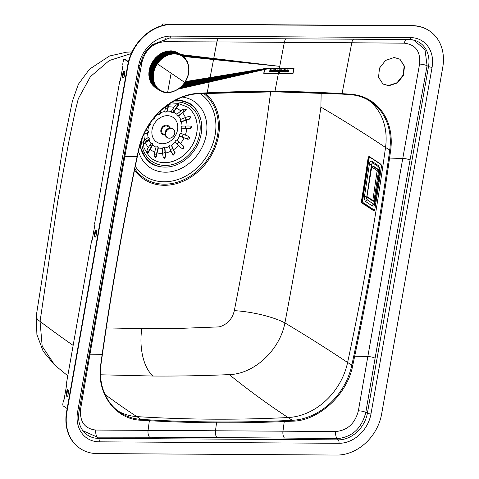 <?xml version="1.0" encoding="UTF-8"?>
<svg xmlns="http://www.w3.org/2000/svg" width="479" height="479" viewBox="0 0 479 479"><rect width="100%" height="100%" fill="white"/><g stroke="black" fill="none" stroke-linecap="round" stroke-linejoin="round"><path stroke-width="0.72" d="M67.784 375.799L54.81 365.166L42.188 346.257L40.062 321.421L57.845 200.737L69.036 140.706L75.287 110.847L78.305 98.716L90.423 76.628L109.29 60.522L131.276 53.558M132.066 51.864L126.312 52.217L109.511 56.007L89.507 69.162L78.37 84.238L72.383 101.207L62.731 147.849L36.242 316.002A39.895 10.67 7.1 0 0 36.242 316.008A39.895 10.67 7.1 0 0 40.062 321.421A1742.853 510.171 7.9 0 0 73.143 345.401M374.608 210.155A1.838 0.928 89.4 0 1 374.135 210.491A1.838 0.928 89.4 0 1 374.129 210.491A1.838 0.928 89.4 0 1 373.776 210.401A1734.046 569.118 4.2 0 0 362.519 203.012A1.85 0.958 89.1 0 1 361.885 200.665A2773.895 2376.63 128.3 0 0 368.435 158.082A1.844 0.946 87.9 0 1 369.333 156.825A1.844 0.946 87.9 0 1 369.339 156.825A1.844 0.946 87.9 0 1 369.477 156.861M380.685 164.093A2.096 1.048 88.3 0 1 381.398 166.746A2776.128 2135.43 -60.3 0 1 374.859 209.329A2.102 1.06 89.3 0 1 373.53 210.646A1733.782 569.076 4.2 0 0 362.274 203.258A2.114 1.084 89 0 1 361.555 200.581A2773.644 2376.421 128.3 0 0 368.106 158.004A2.108 1.072 88 0 1 369.435 156.681A1734.142 417.305 -166.9 0 1 380.685 164.093L380.853 164.333A1.838 0.916 88.3 0 1 381.074 164.542M369.435 156.681L369.596 156.92A1734.369 417.496 -166.9 0 1 380.488 164.087M198.138 93.686L198.563 93.273L197.809 93.704A60.977 49.69 123.9 0 0 191.869 94.429A60.917 49.732 123.5 0 0 182.667 96.944L182.265 97.093M100.985 363.92A60.971 49.762 123.5 0 0 141.012 419.382A1729.621 1381.933 129 0 0 149.131 419.867L149.382 420.712A1747.111 1426.827 123.4 0 0 216.532 422.801L215.484 430.777A6.095 3.108 -89.6 0 0 216.975 437.602A40711.402 16682.061 15.8 0 0 149.58 437.225A6.095 3.114 -89.7 0 1 148.083 430.364L95.842 430.058C84.669 428.759 79.586 421.771 80.604 409.096L89.866 354.837A90839.177 66104.179 82.5 0 1 124.797 156.747L137.108 156.531A2792.887 2277.094 123.5 0 0 102.123 354.622L102.117 354.646A2804.473 2346.088 125.8 0 0 100.806 363.962C95.77 392.618 115.265 419.754 141.239 420.233A1756.158 1401.889 129.2 0 0 149.358 420.712L148.083 430.364A41157.536 700.609 0.9 0 1 215.484 430.777A41058.287 721.763 -179.1 0 1 282.963 431.196L335.773 431.531C347.52 430.405 355.053 423.496 358.376 410.802L367.83 356.544A90922.361 22309.233 95.9 0 1 402.761 158.453L419.568 64.102C420.706 51.51 415.634 44.541 404.348 43.182L351.784 42.757L342.06 93.65A1568.947 1280.415 123.6 0 0 274.946 91.381L274.491 91.794A1567.887 1279.613 123.5 0 0 207.269 93.213M274.491 91.794L274.946 91.381A1568.959 1280.379 123.6 0 0 207.179 92.824L206.724 93.237A1567.144 1284.337 122.6 0 0 198.54 93.662M149.155 419.867A1742.273 1421.935 123.5 0 0 216.274 421.957A1742.267 1421.929 123.5 0 0 283.981 420.694L284.011 420.694A1731.848 1390.07 127.1 0 0 292.28 420.311A60.971 49.762 123.5 0 0 351.802 365.267A2744.46 2121.677 120.5 0 0 353.777 355.939A2787.187 2274.687 123.5 0 0 388.643 157.866L388.649 157.842A2686.406 1856.778 115 0 0 389.714 150.256A60.971 49.762 123.5 0 0 372.452 102.787A60.971 49.762 123.5 0 0 367.483 99.608A60.635 49.487 123.5 0 0 364.651 98.213L364.297 98.057A60.977 49.768 123.5 0 0 356.005 95.435A60.977 49.72 123.9 0 0 350.335 94.638L350.143 94.626M372.452 102.787C365.83 97.926 358.37 95.213 350.071 94.638L350.011 94.614A1566.833 1284.57 122.1 0 0 341.97 94.088M123.887 414.718C118.373 411.844 113.709 407.863 109.883 402.767C102.033 391.75 99.099 378.769 101.075 363.824L102.392 354.472C111.811 288.43 123.468 222.412 137.371 156.423L138.982 148.813C142.071 134.707 149.011 122.295 159.8 111.577C171.62 100.536 184.427 94.579 198.21 93.704L274.557 91.818L341.575 94.064A1567.887 1279.613 123.5 0 0 274.641 91.794M399.797 59.127L404.174 66L403.12 75.125L397.001 82.741L388.499 85.561L382.847 83.939M270.695 91.8L264.677 136.365C255.792 194.612 245.673 252.708 234.327 310.649A39.194 8.933 -169 0 1 284.909 322.918C298.674 250.511 310.673 178.565 320.894 107.092L321.152 92.998M234.327 310.649C233.447 314.212 232.213 317.014 230.627 319.05C230.399 319.709 228.77 321.325 225.729 323.882C222.909 325.72 220.508 326.732 218.526 326.912L184.056 328.235L141.85 328.6A39.194 19.98 -89.6 0 0 153.154 376.039A1715.179 1246.915 141.5 0 0 229.249 374.614L229.249 374.614C254.133 374.033 279.802 350.155 284.909 322.918A1742.027 437.561 -168 0 1 347.604 362.495A2787.241 2274.771 123.5 0 0 385.529 147.484A60.971 49.762 123.5 0 0 368.459 100.153M335.773 431.531A6.095 3.042 -89.2 0 0 337.156 438.644C352.077 437.225 361.633 428.471 365.812 412.371L375.093 358.172A6.095 1.653 -170 0 0 367.83 356.544L354.694 356.172A2792.684 2281.393 123.6 0 0 389.565 158.082A2795.6 1966.774 115.6 0 0 390.636 150.472A61.623 50.301 123.5 0 0 350.502 94.207A1564.348 1290.121 120.1 0 0 342.09 93.656L341.575 94.064M389.565 158.082L402.761 158.453A6.095 1.653 -170.5 0 1 410.036 160.028L427.082 65.779L425.011 49.696L413.904 40.146M388.834 85.783L383.002 84.041L378.524 77.305L379.518 68.09L385.547 60.444L394.139 57.498L399.953 59.222L404.527 66.33L403.348 75.586L397.354 82.957L388.834 85.783M106.302 327.929L141.85 328.6M123.971 156.783A6.095 1.611 10.2 0 1 124.797 156.747L141.922 62.396C145.317 49.792 152.843 42.9 164.507 41.709L216.903 41.924L207.179 92.824L206.754 93.237L207.179 92.824M263.755 73.299L293.034 73.485L294.028 68.323L264.743 68.144L263.749 73.305L278.395 73.395L274.946 91.381M293.034 73.485L278.395 73.395M216.274 421.957L216.532 422.801A1747.152 1426.905 123.4 0 0 284.263 421.544L284.286 421.544A1755.948 1404.931 127.7 0 0 292.555 421.161C318.625 420.999 347.616 394.181 352.712 365.531A2793.588 2192.329 121.2 0 0 354.688 356.202M216.975 437.602A40710.827 16681.816 -164.2 0 1 284.442 438.051A6.095 3.102 -89.6 0 1 282.963 431.196L284.263 421.544L283.981 420.694M89.046 354.879A6.095 1.653 10 0 1 89.866 354.837L102.123 354.622M353.544 39.206A6.095 3.102 90.4 0 0 351.784 42.757A294570.923 141798.849 19.3 0 0 284.34 42.338A295701.142 142544.891 -160.6 0 0 216.903 41.924A6.095 3.125 90.4 0 1 218.681 38.374M293.028 73.479L294.016 68.323M95.842 430.058A6.095 3.173 -90.1 0 0 97.369 437.171L82.861 430.699M412.233 25.621L412.569 25.842A43.547 35.542 -56.5 0 1 429.358 30.818L429.022 30.596A43.547 35.542 -56.5 0 0 412.233 25.621L172.446 24.148A43.547 35.542 123.5 0 0 127.701 65.186L66.575 411.856A43.547 35.542 123.5 0 0 79.975 448.38A43.547 35.542 123.5 0 0 80.143 448.494M263.989 73.095L264.893 68.359L270.246 68.389L264.887 68.353L263.989 73.095L292.891 73.275L293.801 68.539L285.34 68.479L285.059 69.994L285.346 68.485M270.527 70.251L270.928 70.257L270.36 70.401L270.018 71.886L269.575 71.88L270.246 68.389M286.179 70.287L285.945 69.868L285.891 71.97L285.46 71.97L285.706 70.694L285.382 70.275L284.67 71.964L284.227 71.958L284.885 68.479L270.683 68.389L270.396 69.898L271.144 69.718L271.521 70.203L271.24 71.892L270.809 71.886L270.928 70.257M293.801 68.539L285.34 68.479M429.358 30.818A43.547 35.542 -56.5 0 1 442.758 67.341L381.631 414.012A43.547 35.542 -56.5 0 1 336.893 455.05L97.099 453.577A43.547 35.542 123.5 0 1 80.31 448.601A43.547 35.542 123.5 0 1 66.91 412.078L128.037 65.407A43.547 35.542 123.5 0 1 172.781 24.369L412.569 25.842M270.018 71.886L270.533 70.263M269.575 71.886L270.024 71.892M271.24 71.892L271.527 70.395M270.809 71.892L271.246 71.898M271.401 69.886L271.533 70.401M270.396 69.898L270.695 68.395L279.341 68.449L279.047 69.964L280.652 69.796L280.269 71.79L280.64 69.796M284.891 68.485L279.341 68.449M285.017 70.479L284.676 71.97L284.227 71.964M286.191 70.485L285.903 71.976L285.46 71.976M285.945 69.868L285.059 69.994M280.263 71.814L279.257 72.754L280.257 71.808M278.736 72.7L278.431 73.185M283.688 69.916L284.053 70.563L283.825 71.431L283.975 70.251L282.939 69.844L282.035 71.084L282.293 71.808L282.987 72.006L282.394 71.892M283.718 71.575L282.999 72.012L283.718 71.575M288.37 71.365L287.675 71.982L288.358 71.365L287.011 71.281L288.496 71.054L288.292 70.018L287.43 69.85L286.556 70.91L286.897 71.91M288.178 69.922L288.472 71.108L286.969 71.108L287.101 71.425M287.675 71.982L287.023 71.982L287.675 71.982M282.071 69.76L281.754 70.287L282.083 69.76L281.143 69.796L280.73 71.958L281.197 71.958L281.454 70.611M279.904 71.611L279.317 72.287L278.275 72.078L278.55 72.58M279.047 69.964L278.491 70.838L278.646 72.084M273.515 69.832L272.144 70.311L272.174 71.73L273.725 71.91L274.138 69.754L273.659 69.976M274.21 71.91L274.659 71.916L274.204 71.916L274.617 69.754L275.587 69.718L276.197 70.317L275.922 71.928L275.467 71.922L275.569 70.293M275.168 70.299L274.898 70.647L275.156 70.293M274.659 71.916L274.898 70.647L274.647 71.91M277.922 70.778L278.054 71.233L277.066 70.353L278.173 70.407L277.856 69.832L278.173 70.407M278 71.407L277.796 71.712L277.994 71.401M276.694 71.85L277.497 71.916L276.7 71.856L276.437 71.215L277.221 71.539L277.557 71.179M277.856 69.832L276.85 70L276.814 70.898M277.539 70.203L277.101 70.473M280.73 71.952L281.191 71.952L281.448 70.605M279.467 71.892L279.089 71.922L279.467 71.892M273.275 71.904L273.725 71.91L274.132 69.754M272.282 71.814L273.317 71.694M275.473 71.916L275.91 71.922L275.898 69.796M277.67 70.401L278.161 70.401M278.958 71.209L278.928 70.856L278.958 71.209M279.059 71.347L279.7 71.353L280.029 70.664L279.586 70.239L279.095 70.485M282.628 71.407L283.269 71.413L283.598 70.718L283.155 70.287L282.562 70.706M272.443 70.82L273.054 71.419L273.551 70.635L272.761 70.317L272.581 71.323M279.748 70.275L279.251 70.359M282.981 70.317L282.574 70.712M287.879 70.323L288.107 70.664L287.095 70.658M272.455 70.826L272.773 70.323L273.413 70.329M163.614 25.207L162.543 24.495A1.742 0.473 -170 0 1 162.327 24.201A1.742 0.473 -170 0 1 163.207 23.95L169.398 24.261M162.812 25.411L162.429 25.159A1.742 0.473 10 0 1 162.213 24.866L162.327 24.201M396.456 25.525L399.995 25.405A1.742 0.473 -170 0 1 401.21 25.555M289.298 24.866L381.488 25.435M182.146 24.207L274.329 24.776M128.474 61.611L125.115 59.384A1.742 0.886 -89.6 0 0 124.833 59.294L124.235 59.288A1.742 0.886 90.4 0 1 124.51 59.378L125.115 59.384M128.39 61.953L124.51 59.378M67.156 408.551L63.384 406.048A1.742 0.886 90.4 0 1 62.839 403.839L63.491 400.127L64.06 399.576L66.82 383.895L66.551 382.793L91.585 240.823L92.148 240.278L94.914 224.597L94.638 223.489L119.672 81.526L120.235 80.975L123.001 65.294L122.726 64.192L123.384 60.474A1.742 0.886 90.4 0 1 124.235 59.288M67.413 396.337A1.742 0.886 90.4 0 1 66.88 394.145L67.461 390.84A1.742 0.886 90.4 0 1 68.012 389.756M95.501 237.033A1.742 0.886 90.4 0 1 94.968 234.842L95.555 231.543A1.742 0.886 90.4 0 1 96.099 230.453M123.588 77.736A1.742 0.886 90.4 0 1 123.061 75.538L123.642 72.239A1.742 0.886 90.4 0 1 124.193 71.155M66.282 394.139A1.742 0.886 -89.6 0 0 67.108 396.438A1.742 0.886 -89.6 0 0 67.958 395.253L68.545 391.948A1.742 0.886 -89.6 0 0 67.713 389.655A1.742 0.886 -89.6 0 0 66.862 390.84L66.282 394.139L66.88 394.145M94.369 234.836A1.742 0.886 -89.6 0 0 95.201 237.135A1.742 0.886 -89.6 0 0 96.051 235.949L96.632 232.65A1.742 0.886 -89.6 0 0 95.806 230.351A1.742 0.886 -89.6 0 0 94.956 231.537L94.369 234.836L94.968 234.842M122.462 75.538A1.742 0.886 -89.6 0 0 123.289 77.832A1.742 0.886 -89.6 0 0 124.139 76.646L124.72 73.347A1.742 0.886 -89.6 0 0 123.893 71.048A1.742 0.886 -89.6 0 0 123.043 72.233L122.462 75.538L123.061 75.538M374.596 210.036A1.742 0.874 88.7 0 1 374.446 210.065A1.742 0.874 88.7 0 1 374.153 209.976L363.25 202.743A1.742 0.874 88.7 0 1 362.729 201.863A1.742 0.874 88.7 0 1 362.657 200.533L369.081 158.447A1.742 0.874 88.7 0 1 369.507 157.447A1.742 0.874 88.7 0 1 369.884 157.262A1.742 0.874 88.7 0 1 370.171 157.357L380.985 164.531M364.495 196.3C364.238 197.192 364.297 200.36 365.938 201.737A1.754 1.431 -56.4 0 1 366.453 200.665A1.742 1.419 -56.4 0 1 367.429 200.084L366.543 198.803L366.567 196.821A1.742 0.497 -171.3 0 1 365.387 196.653A1.754 0.503 -171.3 0 1 364.495 196.3L369.405 164.111C369.74 161.716 370.638 160.818 372.093 161.417A1.754 1.431 -56.4 0 0 372.285 162.471A1.742 1.425 -56.4 0 0 372.62 162.83A1.742 1.425 -56.4 0 1 372.62 162.83L378.931 167.015A1.742 1.425 -56.4 0 1 378.578 166.65A1.76 1.437 -56.4 0 1 378.386 165.596L372.093 161.417M365.938 201.737L372.237 205.91C373.674 206.533 374.566 205.635 374.919 203.216A1.76 0.503 -171.3 0 1 374.704 202.922A1.76 0.503 -171.3 0 1 374.704 202.916A1.76 0.503 -171.3 0 1 374.734 202.851M372.237 205.91A1.754 1.431 -56.4 0 1 372.746 204.844A1.742 1.425 -56.4 0 1 373.728 204.258L374.62 204.156L373.728 204.258L367.609 200.06A2.539 1.305 -88.5 0 1 366.872 198.761A2.593 1.323 91.4 0 1 366.848 196.785L371.476 164.632A1.742 0.497 -171.3 0 1 370.297 164.465A1.76 0.503 -171.3 0 1 369.405 164.111M372.764 162.926A2.545 1.245 85.9 0 0 372.297 163.189A2.587 1.257 -93.7 0 0 371.746 164.692L371.991 163.117L373.087 163.016M374.919 203.216L379.829 171.027A1.754 0.503 -171.3 0 1 379.613 170.734A1.754 0.503 -171.3 0 1 379.613 170.728A1.754 0.503 -171.3 0 1 379.643 170.662M374.225 204.347A2.551 1.311 91.6 0 1 373.871 204.21L373.728 204.258M367.609 200.06L373.871 204.21M377.003 187.858A420.4 343.144 -56.4 0 1 374.871 200.294L374.069 200.318L378.476 171.434L379.278 171.416A1.305 0.647 86.4 0 0 379.194 170.416A1.305 0.641 86.3 0 0 378.793 169.758L373.339 166.141A1.305 0.641 -93.7 0 0 373.123 166.075A1.305 0.641 -93.7 0 0 372.913 166.153M374.009 201.12A1.305 0.671 -88.9 0 0 374.231 201.186A1.305 0.671 -88.9 0 0 374.524 201.048A1.305 0.671 -89.1 0 0 374.871 200.294M366.908 196.48A414.006 368.878 -45.5 0 1 366.848 196.785M371.53 166.566A413.988 368.86 134.5 0 0 371.746 164.692M377.614 183.846A420.394 343.126 123.6 0 0 379.278 171.416M200.198 93.597A49.648 40.517 -56.5 0 1 200.964 163.908A49.648 40.517 -56.5 0 1 144.975 176.116A49.648 40.517 -56.5 0 1 135.306 166.309M171.488 111.212A19.376 15.813 -56.5 0 1 171.512 111.236A19.376 15.813 -56.5 0 1 172.56 112.445M152.304 143.64A19.376 15.813 -56.5 0 1 151.316 143.371M145.472 139.569L147.047 141.101A19.376 15.813 -56.5 0 1 146.736 140.85A19.376 15.813 -56.5 0 1 146.119 140.287M147.083 141.077A19.286 15.741 -56.5 0 1 146.568 140.694M171.41 111.529A19.286 15.741 -56.5 0 1 172.165 112.493M147.46 140.784A18.903 15.424 -56.5 0 1 145.52 139.539M166.129 107.967A18.903 15.424 -56.5 0 1 167.53 108.829M173.2 136.341A5.227 4.263 -56.4 0 1 167.309 137.623A5.227 4.263 -56.4 0 1 166.74 137.156A5.227 4.263 -56.4 0 1 167.195 130.198A5.227 4.263 -56.5 0 1 173.087 128.911A5.227 4.263 -56.5 0 1 173.655 129.384A5.227 4.263 -56.5 0 1 173.2 136.341M167.309 137.623L166.722 137.233A5.227 4.263 -56.5 0 1 166.153 136.766A5.227 4.263 -56.5 0 1 166.602 129.809A5.227 4.263 -56.5 0 1 172.5 128.522L173.087 128.911M165.237 135.204L162.968 133.701A4.353 3.557 -56.5 0 1 162.866 127.51A4.353 3.557 -56.5 0 1 167.782 126.438L170.051 127.947M164.932 135A5.227 4.263 -56.5 0 1 161.01 132.426A5.227 4.263 -56.5 0 1 162.369 127.001A5.227 4.263 -56.5 0 1 169.746 127.743M173.344 138.407A14.807 12.083 -56.5 0 1 155.034 140.718A14.807 12.083 -56.5 0 1 156.316 121.007A14.807 12.083 -56.5 0 1 174.619 118.696A14.807 12.083 -56.5 0 1 173.344 138.407M142.748 142.203L142.754 142.197A9.173 4.473 161.4 0 1 144.658 140.209L147.664 137.862A1.635 1.144 -73.4 0 1 148.203 137.623A1.527 1.245 -56.5 0 1 148.957 139.862A1.635 1.174 -75.5 0 1 148.514 140.389L145.508 142.73A9.167 4.473 -18.6 0 0 143.604 144.718L143.227 145.101M151.119 143.449A1.527 1.245 -56.5 0 1 152.675 145.041A1.635 1.263 -80.4 0 1 152.406 145.718L150.125 149.268A9.167 5.215 -44.4 0 0 148.765 152.16L147.568 152.855L147.011 150.37A9.167 5.221 135.6 0 1 148.37 147.478L150.651 143.928A1.635 1.227 -78.9 0 1 151.119 143.449A19.609 16.005 -56.5 0 1 148.957 139.862M156.124 147.185A1.527 1.245 -56.5 0 1 158.25 147.885A1.635 1.359 -82.9 0 1 158.196 148.628L157.076 152.891A9.167 5.173 -71.8 0 0 156.585 156.328L155.214 157.645L154.19 155.537A9.173 5.173 108.2 0 1 154.687 152.106L155.807 147.837A1.635 1.323 -82.4 0 1 156.124 147.185A19.609 16.005 -56.5 0 1 152.675 145.041M162.453 148.256A1.527 1.245 -56.5 0 1 164.818 147.957A1.635 1.443 -81.7 0 1 165.016 148.664L165.309 153.052A9.167 4.335 -97.2 0 0 165.872 156.579L164.243 158.381L163.207 156.92A9.167 4.335 82.8 0 1 162.644 153.388L162.351 148.999A1.635 1.413 -82.7 0 1 162.453 148.256A19.609 16.005 -56.5 0 1 158.25 147.885M169.141 146.508A1.527 1.245 -56.5 0 1 171.392 145.257A1.635 1.503 -74.7 0 1 171.823 145.82L173.56 149.723A9.167 2.838 -119.1 0 0 175.218 152.885L173.446 155.082L172.685 154.298A9.167 2.838 60.9 0 1 171.027 151.136L169.285 147.227A1.635 1.485 -78.1 0 1 169.141 146.508A19.609 16.005 -56.5 0 1 164.818 147.957M175.176 142.203A1.527 1.245 -56.5 0 1 176.967 140.191A1.635 1.533 -60.8 0 1 177.571 140.533L180.583 143.413A9.167 0.91 -138.3 0 0 183.194 145.808C184.433 148.185 183.762 148.939 181.176 148.071A9.173 0.91 41.7 0 1 178.571 145.682L175.559 142.802A1.635 1.527 -66.5 0 1 175.176 142.203A19.609 16.005 -56.5 0 1 171.392 145.257M179.631 135.994A1.527 1.245 -56.5 0 1 180.691 133.521A1.635 1.521 -44.6 0 1 181.397 133.611L185.307 135.084A9.167 1.156 -156.8 0 1 188.588 136.413C190.504 138.353 190.103 139.275 187.397 139.197A9.167 1.156 23.2 0 0 184.116 137.862L180.206 136.389A1.635 1.533 -50.2 0 1 179.631 135.994A19.609 16.005 -56.5 0 1 176.967 140.191M181.84 128.827A1.527 1.245 -56.5 0 1 182.002 126.276A1.635 1.479 -33.9 0 1 182.715 126.103L187.008 125.995A9.167 3.048 -176.3 0 1 190.582 126.145L191.69 126.552L190.391 129.013A9.167 3.048 3.7 0 0 186.822 128.863L182.529 128.971A1.635 1.497 -37 0 1 181.84 128.827A19.609 16.005 -56.5 0 1 180.691 133.521M181.451 121.798A1.527 1.245 -56.5 0 1 180.697 119.552A1.635 1.407 -30 0 1 181.325 119.151L185.433 117.541A9.167 4.473 161.4 0 1 188.864 116.559L190.696 116.924L189.714 119.085A9.173 4.473 -18.6 0 0 186.283 120.061L182.176 121.672A1.635 1.437 -30.8 0 1 181.451 121.798A19.609 16.005 -56.5 0 1 182.002 126.276M178.535 115.966A1.527 1.245 -56.5 0 1 176.979 114.379A1.635 1.311 -30.8 0 1 177.434 113.816L180.817 111.002A9.167 5.221 135.6 0 1 183.702 109.116L186.277 109.338L185.457 110.906A9.167 5.221 -44.4 0 0 182.571 112.793L179.188 115.607A1.635 1.347 -30.1 0 1 178.535 115.966A19.609 16.005 -56.4 0 1 180.697 119.552M173.536 112.23A1.527 1.245 -56.5 0 1 171.41 111.535A1.635 1.221 -34.6 0 1 171.638 110.912L173.865 107.374A9.167 5.173 108.2 0 1 175.883 104.949L178.589 104.518L178.272 105.739A9.173 5.173 -71.8 0 0 176.254 108.164L174.033 111.697A1.635 1.251 -33 0 1 173.536 112.23A19.609 16.005 -56.4 0 1 176.979 114.379M169.398 104.069L169.255 104.362A9.167 4.335 -97.2 0 0 168.297 106.877L167.488 110.541A1.635 1.162 -38.1 0 1 167.207 111.158A19.609 16.005 -56.4 0 1 171.41 111.535M167.207 111.158A1.527 1.245 -56.5 0 1 164.836 111.457A1.635 1.132 -40.3 0 1 164.824 110.877L165.632 107.212A9.167 4.335 82.8 0 1 165.86 106.356M160.309 111.092L160.555 112.308A1.635 1.096 -44.5 0 1 160.513 112.906A19.609 16.005 -56.5 0 1 164.836 111.457M160.513 112.906A1.527 1.245 -56.5 0 1 158.262 114.158A1.635 1.072 -47.1 0 1 158.016 113.715L157.962 113.421M154.879 116.822A19.609 16.005 -56.5 0 1 158.262 114.158M154.495 117.277A1.527 1.245 -56.5 0 1 152.903 119.253M149.939 123.325A1.635 1.048 -59.3 0 1 150.023 123.42A19.609 16.005 -56.5 0 1 150.52 122.48M150.023 123.42A1.527 1.245 -56.5 0 1 148.963 125.893A1.635 1.054 -62 0 1 148.442 125.929L148.28 125.887M145.341 131.084L147.31 130.563A1.635 1.078 -66.7 0 1 147.819 130.587A19.609 16.005 -56.5 0 1 148.963 125.893M147.819 130.587A1.527 1.245 -56.5 0 1 147.652 133.138A1.635 1.102 -69.2 0 1 147.125 133.437L143.934 134.276A9.167 3.048 3.7 0 0 143.778 134.312M148.203 137.623A19.609 16.005 -56.5 0 1 147.652 133.138M143.131 144.628L143.251 144.484A9.784 4.772 161.4 0 1 145.101 142.622L148.221 140.191A1.635 1.174 104.4 0 0 148.664 139.664A1.527 1.245 123.5 0 0 148.688 137.707M147.137 152.567L148.412 151.927A9.784 5.568 135.6 0 1 149.747 149.203L152.112 145.526A1.635 1.263 99.6 0 0 152.382 144.844A1.527 1.245 123.5 0 0 152.124 143.407M154.998 157.477L156.232 156.094A9.784 5.52 108.2 0 1 156.741 152.855L157.902 148.43A1.635 1.359 97.1 0 0 157.956 147.688A1.527 1.245 123.5 0 0 157.597 146.819M164.034 158.226L165.518 156.346A9.784 4.628 82.8 0 1 165.021 153.023L164.722 148.466A1.635 1.443 98.3 0 0 164.525 147.766A1.527 1.245 123.5 0 0 164.279 147.412M173.254 154.945L174.865 152.651A9.784 3.03 60.9 0 1 173.332 149.676L171.524 145.622A1.635 1.503 105.3 0 0 171.153 145.107M180.822 147.837C183.247 148.765 183.918 148.011 182.84 145.574A9.79 0.97 41.7 0 1 180.403 143.329L177.278 140.341A1.635 1.533 119.3 0 0 177.224 140.287M179.781 136.138A1.635 1.533 129.8 0 0 179.912 136.198L183.966 137.718A9.778 1.233 -156.8 0 1 187.044 138.964L188.768 136.503M181.553 128.635A1.635 1.497 143 0 0 182.236 128.773L186.69 128.665A9.778 3.251 -176.3 0 1 190.037 128.779L191.48 126.426M180.679 121.51A1.527 1.245 123.5 0 0 181.158 121.6A1.635 1.437 149.2 0 0 181.882 121.48L186.139 119.804A9.784 4.772 161.4 0 1 189.361 118.846L190.468 116.792M177.242 115.81A1.527 1.245 123.5 0 0 178.242 115.774A1.635 1.347 149.9 0 0 178.895 115.415L182.403 112.493A9.778 5.568 135.6 0 1 185.104 110.673L185.846 109.05M171.763 112.403A1.527 1.245 123.5 0 0 173.236 112.038A1.635 1.251 147 0 0 173.739 111.505L176.044 107.835A9.784 5.514 108.2 0 1 177.919 105.506L178.332 104.404M165.081 111.811A1.527 1.245 123.5 0 0 166.914 110.96A1.635 1.162 141.9 0 0 167.195 110.344L168.033 106.548A9.778 4.622 82.8 0 1 168.865 104.2M158.22 114.116A1.527 1.245 123.5 0 0 160.22 112.709A1.635 1.09 135.5 0 0 160.261 112.116L160.094 111.296M153.124 118.966A1.527 1.245 123.5 0 0 154.196 117.636M148.358 125.755A1.635 1.054 118 0 0 148.67 125.696A1.527 1.245 123.5 0 0 149.861 123.438M143.922 134.006L146.825 133.24A1.635 1.102 110.8 0 0 147.358 132.94A1.527 1.245 123.5 0 0 147.813 130.587M188.588 136.413L188.966 136.623M175.308 100.285A35.278 28.788 -56.5 0 1 190.319 104.284A35.278 28.788 -56.5 0 1 191.115 154.412A35.278 28.788 -56.5 0 1 151.334 163.088A35.278 28.788 -56.5 0 1 140.173 144.077M175.721 100.069A35.278 28.788 -56.5 0 1 190.025 104.093A35.278 28.788 -56.5 0 1 190.169 104.188M151.184 162.986A35.278 28.788 -56.5 0 1 151.041 162.89A35.278 28.788 -56.5 0 1 139.994 144.712M149.4 77.939L149.346 78.532L153.741 81.388L153.31 81.801L149.562 79.358L149.58 78.736M149.179 77.742L152.951 80.286L149.191 77.796L149.262 77.131L153.418 79.885L153.07 80.167L153.561 80.616L153.28 81.161M152.939 79.364L149.053 76.993L149.149 76.305L153.298 79.095L152.969 79.58L153.418 79.885M148.945 76.095L152.711 78.67L148.945 76.119L148.885 75.347L152.645 77.838L153.214 78.233L152.843 78.55L153.298 79.095M148.879 75.263L148.885 72.82L152.651 75.311L153.184 75.772L152.765 76.047L153.166 76.604L152.753 76.891L153.166 77.412L152.795 77.945M148.897 72.718L149.065 71.114L153.31 74.137A0.527 0.299 140 0 1 153.184 74.209L152.789 75.425M149.077 71L149.376 69.401L153.142 71.88L153.609 72.413L153.136 72.64L153.454 73.257L152.963 73.724M153.316 71.784L149.4 69.281L149.616 68.856L153.777 71.616L153.268 72.012M149.604 68.88L149.843 68.024L153.993 70.778L153.472 71.161L153.795 71.575M149.843 68.024L150.077 67.204M150.125 66.779L154.268 69.886L150.113 67.132L150.358 66.377M150.394 66.282L150.61 65.629M154.867 68.24L150.729 65.186L154.507 67.659L154.867 68.24L154.364 68.413L154.531 69.114L153.975 69.467M151.095 64.366L155.22 67.431L151.065 64.677L151.328 64.006M149.789 80.083L149.795 79.514M150.322 81.035L150.37 81.58L154.094 84.047M154.489 83.597L150.071 80.861L150.041 80.28M149.358 78.586L153.1 81.065L149.346 78.532M152.939 80.28L149.191 77.79M148.945 76.119L152.843 78.55M149.053 75.556L153.22 78.287M148.879 75.287L152.783 77.724M148.999 74.742L153.166 77.472M148.849 74.425L152.759 77.113M148.987 73.916L153.154 76.646M149.005 73.892L153.154 76.586M148.855 73.574L152.759 76.269M149.005 73.083L153.172 75.814M148.897 72.76L152.807 75.203M149.059 72.245L153.226 74.975M148.969 71.862L152.861 74.574M149.155 71.383L153.31 74.137M149.077 71.048L152.993 73.497M149.262 70.563L153.436 73.299M149.22 70.215L153.1 72.868M149.418 69.718L153.585 72.455M149.43 69.7L153.597 72.395M149.604 68.485L153.472 71.161M149.819 67.695L154.016 70.736M153.591 70.174L149.855 67.569M154.268 69.886L153.777 70.09M150.442 65.886L154.28 68.629M154.172 68.485L150.394 66.012M150.747 65.162L154.609 67.802M155.22 67.431L154.705 67.587M154.879 66.832L151.154 64.234M155.274 66.024L151.49 63.557L155.304 65.97L155.597 66.629L155.076 66.767M151.855 62.989L151.975 62.683L155.705 65.228L156.004 65.845L155.477 65.964M152.166 62.438L151.975 62.683L155.795 65.383M152.436 61.899L156.196 64.396L156.441 65.072L155.909 65.174M152.436 61.893L152.298 62.216M152.765 61.456L152.921 61.138L156.645 63.683L156.902 64.312L156.37 64.402M153.118 60.923L156.723 63.839M153.262 60.713L153.436 60.39L157.16 62.935L157.375 63.617L156.855 63.641M153.633 60.192L157.232 63.096M157.693 62.21L153.903 59.743L157.735 62.156L157.914 62.869L157.369 62.899M154.334 59.282L154.537 58.959L158.256 61.498L158.453 62.168L157.908 62.18M154.735 58.797L158.321 61.659M154.903 58.6L155.142 58.246L158.848 60.815L159.016 61.486L158.477 61.48M159.453 60.15L155.651 57.69L159.501 60.109L159.603 60.821L159.064 60.797M160.088 59.516L156.286 57.049L160.088 59.516L160.22 60.168L159.675 60.144M156.747 56.69L156.974 56.408L160.74 58.899L160.842 59.576L160.303 59.51M157.405 56.109L157.693 55.78L161.411 58.312L161.495 58.989L160.956 58.905M157.884 55.702L161.447 58.48M158.381 55.229L162.1 57.755L162.159 58.432L161.627 58.33M158.765 55.019L159.04 54.738L162.8 57.229L162.848 57.899L162.315 57.779M159.788 54.229L163.573 56.696L163.525 57.414L163.022 57.258M160.19 54.043L160.495 53.768L164.255 56.265L164.279 56.761A0.533 0.299 104 0 1 164.267 56.905L163.74 56.767M160.71 53.726L164.279 56.426M161.297 53.307L165.057 55.798L165.016 56.318A0.533 0.305 107 0 1 164.998 56.462L164.477 56.306M162.207 52.924L165.812 55.396L165.758 55.911A0.533 0.305 110 0 1 165.734 56.055L165.219 55.875M161.968 52.941L161.668 53.199M162.962 52.576L166.584 55.031L166.512 55.54A0.533 0.305 113 0 1 166.482 55.678L165.974 55.48M162.734 52.57L162.423 52.822M163.734 52.259L167.357 54.696L167.273 55.193A0.533 0.311 116 0 1 167.243 55.336L166.74 55.115M163.519 52.235L163.183 52.48M164.507 51.971L168.141 54.396L168.039 54.887A0.533 0.311 119.1 0 1 168.003 55.025L167.512 54.792M164.303 51.93L163.95 52.175M164.728 51.9L165.093 51.66L168.871 54.151L168.818 54.612A0.533 0.311 122.2 0 1 168.776 54.75L168.297 54.492M168.931 54.133L165.093 51.66L168.871 54.301M166.285 51.457L166.692 51.235L170.458 53.726L170.374 54.175A0.527 0.311 128.3 0 1 170.326 54.301L165.962 51.415L169.722 53.905L169.596 54.378A0.527 0.311 125.3 0 1 169.548 54.51L169.081 54.235M165.89 51.433L165.506 51.66M166.752 51.223L170.5 53.708L166.692 51.235M167.069 51.295L167.494 51.079L171.254 53.57L171.159 54.007A0.533 0.305 131.4 0 1 171.105 54.133L170.656 53.828M167.494 51.079L171.308 53.564L167.542 51.067M168.632 51.067L169.075 50.876L172.835 53.367L172.721 53.786A0.533 0.305 137.5 0 1 172.662 53.905L172.099 53.444L171.937 53.876A0.533 0.305 134.5 0 1 171.883 54.001L171.446 53.678M168.339 50.954L172.081 53.432L168.339 50.954L167.854 51.163M170.183 50.996L170.644 50.822L174.404 53.319L174.206 53.822L173.679 53.325L173.494 53.726A0.533 0.299 140.5 0 1 173.434 53.846L173.027 53.486M173.649 53.301L169.919 50.828L173.679 53.325L169.919 50.828L169.41 51.014M171.763 51.043L172.183 50.918L175.949 53.414L175.709 53.893L175.23 53.349L174.955 53.846L174.584 53.45M175.212 53.331L171.476 50.852L170.973 51.002M172.548 51.127L176.703 53.516L176.458 53.977L176.116 53.558M173.326 51.247L177.446 53.66L177.17 54.097L176.865 53.666M175.595 51.834L179.601 54.301L179.326 54.684L178.948 54.067L178.601 54.45L178.23 53.852L177.895 54.253L177.607 53.816M178.206 53.828L174.093 51.403M178.948 54.067L174.853 51.6M177.044 52.421L180.96 54.911L180.667 55.253L179.745 54.474M180.308 54.576L176.326 52.109M177.242 52.439L180.912 55.001M178.457 53.157L181.086 55.091M181.649 55.295L177.757 52.768M178.517 53.193L182.188 55.738M182.295 55.714L182.84 56.079L182.541 56.348L182.349 55.845M183.996 57.013L183.523 56.702L183.984 57.019L183.679 57.24L182.954 56.271M184.523 57.534L184.092 57.24L184.523 57.534L184.217 57.737L184.086 57.217M185.032 58.079L184.625 57.803L185.032 58.079L184.726 58.258L184.613 57.737M185.613 59.025L185.116 58.282M186.199 59.983L186.038 59.462M186.786 60.54L186.487 60.432A19.693 16.208 -52.8 0 0 186.199 59.977L186.343 59.923M186.487 60.432L186.451 60.091M187.151 61.216L186.84 60.743M187.301 61.959A20.25 16.579 -55.5 0 1 187.529 62.462L187.199 61.426M188.906 67.371L188.708 67.15A0.539 0.305 -58.5 0 0 188.75 67.018L188.594 66.359A0.539 0.305 -61.5 0 0 188.63 66.222L188.445 65.575A0.533 0.305 -64.5 0 0 188.475 65.437L188.259 64.827A0.533 0.299 -67.5 0 0 188.289 64.665L187.822 62.845M149.783 80.065L154.196 82.873L153.999 83.418M153.31 81.843L149.562 79.358L153.951 82.137L153.657 82.484M189.001 68.976L188.84 68.772A0.539 0.305 -52.4 0 0 188.888 68.647L188.792 67.958A0.539 0.305 -55.5 0 0 188.834 67.826L188.9 67.521M189.001 69.82L188.852 69.617A0.539 0.305 -49.3 0 0 188.906 69.473L188.989 69.18M188.642 73.245L188.834 70.431A0.533 0.299 -46.3 0 0 188.888 70.305L188.977 70.018M188.265 74.958L188.606 73.431M188.019 75.808L188.211 75.131M187.75 76.658L187.966 75.981M187.445 77.496L187.69 76.826M187.079 78.388L187.379 77.658M186.738 79.149L187.038 78.484M186.343 79.957L186.666 79.298M185.912 80.747L186.265 80.101M185.457 81.532L185.834 80.891M185.421 81.598L264.642 68.605M184.972 82.298L185.373 81.669M184.463 83.041L184.888 82.43M183.924 83.771L184.373 83.166L264.6 68.844L184.391 83.154M183.876 83.831L264.582 68.922L183.972 83.711M183.361 84.478L183.834 83.891M182.774 85.166L183.265 84.591M182.158 85.843L264.528 69.198L182.158 85.843L182.679 85.268M181.529 86.471L181.745 86.184A0.599 0.347 -101.9 0 0 181.792 86.076L182.068 85.927M180.876 87.082L181.104 86.795A0.593 0.359 -99.1 0 0 181.158 86.687L181.439 86.555M180.206 87.669L180.451 87.382A0.593 0.365 -96.3 0 0 180.511 87.274L180.787 87.16M179.517 88.226L179.781 87.938A0.593 0.371 -93.4 0 0 179.841 87.837L180.116 87.741M178.811 88.753L179.086 88.471A0.593 0.377 -90.3 0 0 179.158 88.364L179.427 88.292M178.853 88.729L264.683 69.479L178.906 88.681M172.739 91.83L173.129 91.585A0.533 0.305 -57.8 0 0 173.23 91.495L173.901 91.315A0.527 0.299 -60.9 0 0 174.003 91.22L174.673 91.004A0.527 0.299 -64 0 0 174.769 90.908L177.661 89.441A0.599 0.389 -84 0 0 177.739 89.339L178.386 88.968A0.599 0.383 -87.2 0 0 178.457 88.866L178.721 88.813M171.153 92.255L171.572 92.028A0.533 0.305 -51.7 0 0 171.68 91.944L172.35 91.824A0.533 0.305 -54.8 0 0 172.458 91.734L172.871 91.764M170.362 92.411L170.787 92.196A0.533 0.305 -48.7 0 0 170.901 92.112L171.087 92.243M169.285 92.387L170.003 92.321A0.533 0.299 -45.6 0 0 170.123 92.243L170.296 92.393M168.758 92.615L169.506 92.507M167.68 92.489L168.722 92.579M165.668 92.567L167.123 92.483A20.603 16.783 -55.9 0 0 167.674 92.495L167.363 92.621M164.914 92.465L165.626 92.513M164.165 92.321L164.878 92.399M163.381 92.136L164.135 92.255M162.01 91.681L163.411 92.07M161.537 91.381L162.183 91.669M161.339 90.998L160.83 91.07L161.998 91.597M161.363 91.004L161.321 91.303M159.423 90.333L160.716 90.669L160.657 90.98M159.962 90.705L159.393 90.327L160.076 90.297L160.016 90.621M159.333 90.315L155.567 87.795M155.615 87.837L159.555 90.333M158.771 89.902L159.471 89.896L159.393 90.226M155.01 87.412L158.729 89.878L154.933 87.304M154.334 86.789L158.19 89.447L158.896 89.471L158.788 89.801M157.627 88.962L158.327 89.004L158.214 89.339M153.765 86.25L157.807 88.986M157.094 88.447L157.795 88.507L157.663 88.855M153.226 85.681L157.268 88.471M152.717 85.088L156.537 87.873L157.286 87.986L157.13 88.334M156.549 87.885L152.789 85.37L156.759 87.932M152.238 84.472L156.801 87.435L156.627 87.783M156.1 87.328L152.31 84.795L156.28 87.364M155.651 86.723L156.358 86.879L156.154 87.208M151.795 83.825L155.825 86.771M155.226 86.1L155.914 86.256L155.711 86.603M151.376 83.16L155.4 86.148M154.831 85.448L155.513 85.627L155.292 85.975M150.993 82.472L151.041 82.903L155.004 85.496M154.466 84.771L155.154 84.993L154.903 85.322M150.645 81.759L150.681 82.226L154.633 84.825M154.501 83.621L154.13 84.07L150.346 81.526L154.795 84.292L154.543 84.645M153.795 83.328L150.047 80.807L153.921 83.226M153.531 82.592L149.801 80.119L153.723 82.681M153.813 82.077A19.633 15.741 -59.7 0 1 153.657 81.538M153.346 73.125L153.454 72.521M153.214 73.976A20.465 16.699 -56.5 0 1 153.304 73.365M153.124 74.82A20.34 16.537 -56.8 0 1 153.184 74.209M153.064 75.658A20.16 16.304 -57.3 0 1 153.106 75.053M153.041 76.496A19.962 16.052 -58 0 1 153.052 75.892M153.046 77.323A19.777 15.831 -58.6 0 1 153.041 76.73M153.088 78.149A19.633 15.663 -59.2 0 1 153.058 77.556M153.166 78.957A19.537 15.562 -59.6 0 1 153.106 78.376M153.28 79.759A19.489 15.526 -59.9 0 1 153.196 79.185M153.424 80.55A19.495 15.55 -60 0 1 153.316 79.981M153.567 80.67L153.19 80.424M153.603 81.322A19.543 15.621 -59.9 0 1 153.472 80.765M154.214 82.927L154.058 82.819A20.471 16.705 -56.5 0 1 153.885 82.304L153.861 82.304M154.334 83.544A19.884 16.058 -58.9 0 1 154.13 83.023M154.639 84.244A20.028 16.226 -58.4 0 1 154.418 83.741M154.98 84.927A20.172 16.388 -57.8 0 1 154.735 84.442M155.352 85.585A20.31 16.537 -57.2 0 1 155.082 85.112M155.747 86.22A20.429 16.663 -56.6 0 1 155.459 85.765M156.178 86.831A20.549 16.777 -56.2 0 1 155.867 86.394M156.633 87.418A20.621 16.849 -55.8 0 1 156.304 86.998M157.118 87.974A20.669 16.891 -55.5 0 1 156.765 87.573M157.627 88.501A20.693 16.909 -55.4 0 1 157.256 88.124M158.16 89.004A20.699 16.909 -55.3 0 1 157.771 88.645M158.723 89.471A20.687 16.897 -55.4 0 1 158.315 89.136M159.303 89.908A20.663 16.867 -55.5 0 1 158.878 89.597M159.908 90.315A20.633 16.837 -55.7 0 1 159.471 90.028M160.537 90.687A20.591 16.801 -55.9 0 1 160.082 90.423M161.183 91.028A20.549 16.771 -56.1 0 1 160.716 90.788M161.848 91.333A20.513 16.741 -56.2 0 1 161.363 91.118M162.525 91.603A20.483 16.717 -56.4 0 1 162.034 91.411M163.225 91.842A20.465 16.705 -56.4 0 1 162.722 91.675M163.938 92.04A20.465 16.699 -56.5 0 1 163.423 91.896M164.662 92.202A20.471 16.711 -56.4 0 1 164.141 92.088M165.405 92.333A20.495 16.723 -56.3 0 1 164.872 92.243M166.153 92.423A20.525 16.741 -56.2 0 1 165.614 92.357M166.908 92.477A20.567 16.759 -56.1 0 1 166.363 92.441M168.446 92.471A20.645 16.795 -55.7 0 1 167.889 92.489M169.225 92.417A20.675 16.807 -55.6 0 1 168.668 92.459M170.003 92.321A20.693 16.807 -55.5 0 1 169.44 92.393M170.787 92.196A20.699 16.807 -55.5 0 1 170.225 92.291M171.572 92.028A20.687 16.801 -55.7 0 1 171.009 92.154M172.35 91.824A20.657 16.789 -55.8 0 1 171.787 91.974M173.129 91.585A20.603 16.771 -56.1 0 1 172.572 91.764M173.901 91.315A20.495 16.711 -56.3 0 1 173.344 91.513M174.673 91.004A20.387 16.675 -56.7 0 1 174.122 91.232M175.434 90.663A20.262 16.633 -57.1 0 1 174.889 90.914M176.188 90.292A20.124 16.585 -57.4 0 1 175.649 90.561M176.931 89.884A19.98 16.543 -57.8 0 1 176.398 90.178M177.661 89.441A19.837 16.496 -58.1 0 1 177.14 89.759M178.386 88.968A19.705 16.46 -58.2 0 1 177.865 89.316M179.086 88.471A19.597 16.43 -58.3 0 1 178.583 88.831M179.781 87.938A19.525 16.406 -58.3 0 1 179.284 88.322M180.451 87.382A19.489 16.406 -58.2 0 1 179.966 87.783M181.104 86.795A19.501 16.418 -57.9 0 1 180.637 87.22M181.745 86.184A19.561 16.442 -57.6 0 1 181.29 86.627M182.355 85.543A19.675 16.484 -57.3 0 1 181.918 86.004M182.954 84.885A19.837 16.537 -57 0 1 182.529 85.364M183.523 84.202A20.028 16.591 -56.7 0 1 183.116 84.693M184.068 83.496A20.226 16.645 -56.6 0 1 183.679 84.005M184.589 82.771A20.399 16.687 -56.5 0 1 184.217 83.298M185.086 82.035L264.63 68.689L185.086 82.035A20.453 16.699 -56.5 0 1 184.78 82.496L184.732 82.568M184.78 82.496L184.672 82.418A20.22 16.502 -56.5 0 1 167.644 92.297A20.226 16.508 -56.5 0 1 153.621 73.03A20.214 16.496 -56.5 0 1 157.369 63.851A20.226 16.508 -56.5 0 1 174.398 53.971A20.226 16.508 -56.5 0 1 187.912 64.042A20.226 16.508 -56.5 0 1 184.672 82.418A1088.773 6.017 -146 0 0 171.111 73.191A1088.743 554.981 -89.6 0 1 167.644 92.297M187.888 63.384A20.483 16.711 -56.5 0 1 188.061 63.899L188.067 63.911M187.612 62.659A20.411 16.675 -56.2 0 1 187.816 63.174M186.966 61.276A20.052 16.46 -54.5 0 1 187.211 61.761M186.594 60.617A19.855 16.328 -53.6 0 1 186.864 61.084M185.768 59.372A19.573 16.106 -52.2 0 1 186.08 59.803M185.313 58.785A19.507 16.035 -51.8 0 1 185.642 59.204M184.828 58.228A19.489 15.999 -51.7 0 1 185.181 58.624M184.319 57.702A19.519 15.999 -51.8 0 1 184.69 58.079M183.786 57.199A19.591 16.035 -52.1 0 1 184.17 57.558M183.223 56.732A19.693 16.094 -52.6 0 1 183.631 57.067M182.643 56.294A19.819 16.178 -53.3 0 1 183.062 56.606M182.541 56.348L278.988 66.276L182.535 56.348M182.038 55.887A19.962 16.28 -53.9 0 1 182.475 56.175M181.936 55.953L278.988 66.276L181.924 55.947M181.409 55.516A20.106 16.394 -54.7 0 1 181.864 55.78M181.313 55.582L278.988 66.276L181.302 55.576M180.763 55.175A20.244 16.508 -55.4 0 1 181.23 55.414M180.655 55.247L278.988 66.276L180.667 55.253M180.098 54.869A20.375 16.621 -56 0 1 180.577 55.085M179.966 54.911L278.988 66.276L179.984 54.947M179.415 54.6A20.507 16.735 -56.5 0 1 179.912 54.792M179.308 54.678L278.988 66.276L179.326 54.684M178.721 54.361A20.591 16.813 -56.9 0 1 179.224 54.528M178.577 54.408L278.988 66.276L178.607 54.45M178.008 54.163A20.645 16.879 -57.3 0 1 178.523 54.301M177.859 54.205L278.988 66.276L177.895 54.259M177.278 54.001A20.681 16.915 -57.5 0 1 177.805 54.115M176.541 53.87A20.699 16.939 -57.5 0 1 177.074 53.959M175.793 53.78A20.693 16.939 -57.5 0 1 176.332 53.84M175.033 53.726A20.675 16.927 -57.4 0 1 175.583 53.762M174.266 53.708A20.645 16.897 -57.2 0 1 174.823 53.72M173.494 53.726A20.609 16.861 -57 0 1 174.051 53.708M172.721 53.786A20.567 16.819 -56.8 0 1 173.278 53.738L173.392 53.852M171.937 53.876A20.531 16.777 -56.7 0 1 172.5 53.81M171.159 54.007A20.495 16.741 -56.6 0 1 171.722 53.911M170.374 54.175A20.471 16.711 -56.5 0 1 170.937 54.049M166.177 51.552L170.29 54.325M169.596 54.378A20.465 16.699 -56.4 0 1 170.159 54.229M165.399 51.756L169.494 54.522M168.818 54.612A20.465 16.705 -56.5 0 1 169.374 54.438M168.039 54.887A20.483 16.723 -56.5 0 1 168.596 54.69M163.854 52.271L167.967 55.049M167.273 55.193A20.513 16.759 -56.6 0 1 167.824 54.971M167.231 55.348L163.04 52.606M166.512 55.54A20.549 16.801 -56.7 0 1 167.057 55.289M162.333 52.924L166.447 55.708M165.758 55.911A20.585 16.855 -56.8 0 1 166.297 55.642M165.016 56.318A20.627 16.909 -56.9 0 1 165.548 56.025M160.794 53.744L164.986 56.48M164.279 56.761A20.663 16.957 -56.9 0 1 164.806 56.438M160.118 54.151L164.237 56.941M163.561 57.229A20.687 16.999 -57 0 1 164.075 56.887M159.405 54.624L163.525 57.414L159.351 54.66M162.854 57.731A20.699 17.016 -56.9 0 1 163.363 57.366M162.165 58.264A20.699 17.016 -56.9 0 1 162.662 57.881M161.495 58.821A20.675 16.981 -56.8 0 1 161.974 58.414M160.836 59.408A20.627 16.915 -56.7 0 1 161.309 58.983M160.202 60.019A20.561 16.813 -56.5 0 1 160.657 59.576M156.07 57.414L160.196 60.204M159.585 60.659A20.441 16.669 -56.4 0 1 160.028 60.198M158.992 61.318A20.322 16.502 -56.3 0 1 159.417 60.839M158.423 62.001A20.19 16.31 -56.3 0 1 158.83 61.504M154.268 59.444L158.453 62.168M157.878 62.707A20.046 16.112 -56.3 0 1 158.268 62.198M153.723 60.144L157.914 62.869M157.352 63.426A19.902 15.909 -56.4 0 1 157.729 62.905M156.861 64.168A19.765 15.717 -56.5 0 1 157.214 63.635M156.873 64.366L152.723 61.611M156.388 64.928A19.645 15.556 -56.7 0 1 156.723 64.384M155.944 65.707A19.555 15.43 -56.9 0 1 156.262 65.144M155.974 65.898L151.825 63.144M155.531 66.491A19.501 15.358 -57.1 0 1 155.831 65.922M155.567 66.683L151.418 63.935M155.148 67.294A19.489 15.346 -57.3 0 1 155.424 66.719M155.19 67.485L151.041 64.731M154.795 68.108A19.525 15.406 -57.4 0 1 155.046 67.521M154.849 68.293L150.693 65.545M154.477 68.928A19.621 15.538 -57.5 0 1 154.705 68.335M154.531 69.114L150.382 66.365M154.184 69.76A19.759 15.729 -57.5 0 1 154.388 69.162M153.927 70.599A19.938 15.981 -57.3 0 1 154.106 69.994M153.699 71.437A20.136 16.256 -57.1 0 1 153.861 70.832M153.502 72.281A20.328 16.514 -56.7 0 1 153.639 71.676M156.974 56.408L160.782 58.857M159.04 54.738L162.854 57.193M169.722 53.905L165.962 51.415M172.099 53.444L168.285 50.96M172.877 53.355L169.135 50.87L172.865 53.349M174.44 53.301L170.698 50.822L174.422 53.295M172.943 51.025L176.715 53.498L172.943 51.025M173.685 51.163L177.458 53.642L173.685 51.163M175.188 51.576L178.901 54.049L175.188 51.576M179.619 54.295L175.895 51.822L179.607 54.289M177.248 52.427L181.002 54.935M182.236 55.654L182.852 56.073M188.133 64.12A20.507 16.729 -56.6 0 1 188.289 64.665M185.559 81.274A20.513 16.729 -56.5 0 1 185.223 81.819M185.996 80.496A20.615 16.753 -56.5 0 1 185.684 81.059M186.409 79.706A20.705 16.771 -56.6 0 1 186.115 80.274M186.792 78.909A20.759 16.771 -56.7 0 1 186.523 79.484M187.145 78.095A20.777 16.771 -56.8 0 1 186.894 78.682M187.469 77.275A20.759 16.777 -56.8 0 1 187.241 77.861M187.762 76.442A20.705 16.771 -56.8 0 1 187.552 77.041M188.019 75.604A20.639 16.759 -56.7 0 1 187.834 76.209M188.247 74.766A20.561 16.735 -56.6 0 1 188.085 75.371M188.439 73.922A20.501 16.717 -56.5 0 1 188.307 74.526M188.6 73.071A20.465 16.699 -56.5 0 1 188.487 73.682M188.726 72.227A20.465 16.705 -56.4 0 1 188.642 72.838M188.822 71.383A20.501 16.723 -56.5 0 1 188.756 71.994M188.882 70.545A20.561 16.747 -56.7 0 1 188.84 71.149M188.906 69.706A20.633 16.771 -56.9 0 1 188.888 70.305M188.894 68.88A20.699 16.795 -57.1 0 1 188.906 69.473M188.852 68.054A20.753 16.813 -57.4 0 1 188.888 68.647M188.774 67.246A20.777 16.825 -57.5 0 1 188.834 67.826M188.666 66.443A20.765 16.831 -57.5 0 1 188.75 67.018M188.522 65.653A20.717 16.819 -57.3 0 1 188.63 66.222M188.343 64.881A20.621 16.783 -56.9 0 1 188.475 65.437M158.148 89.435L154.388 86.927L158.142 89.417M153.867 86.471L157.585 88.932L153.861 86.477M157.052 88.429L153.298 85.915L157.046 88.417M151.891 84.232L155.603 86.699L151.885 84.238M151.466 83.603L155.184 86.07L151.46 83.609M154.801 85.43L151.065 82.957L154.789 85.418M154.442 84.759L150.705 82.28L154.424 84.741M369.501 157.453A1.76 0.886 88.7 0 1 369.764 157.058M374.476 210.239L363.411 202.904L362.274 203.258M374.404 210.323L373.53 210.646M369.159 158.088L368.106 158.004M362.645 200.671L361.555 200.581M374.859 209.329L374.147 210.491M320.894 107.092A1742.027 509.848 -172.1 0 1 385.529 147.484L390.636 150.472M104.997 394.456A1742.027 910.783 -86.4 0 0 136.814 416.604A1742.099 1421.792 -56.5 0 0 212.077 419.173A1742.099 1421.792 123.5 0 0 288.083 417.538L292.274 420.317L292.555 421.161M229.249 374.614A1742.027 862.924 -92.8 0 0 288.083 417.538A60.971 49.762 123.5 0 0 347.604 362.495L352.712 365.531M118.133 411.09A60.971 49.762 -56.5 0 0 136.814 416.604L141.006 419.382L141.239 420.233M153.154 376.039L100.512 374.788M206.724 93.237L207.15 92.824A1563.69 1288.294 121.2 0 0 198.563 93.273A61.623 50.301 123.5 0 0 138.718 148.921A2775.38 2522.079 136.5 0 0 137.114 156.507L137.108 156.531M350.011 94.614L350.502 94.207M341.605 94.07L342.09 93.656M134.521 170.123A52.846 43.128 -56.5 0 0 164.309 185.301A52.846 43.128 123.5 0 0 218.598 135.503A52.846 43.128 123.5 0 0 205.252 93.333M284.011 420.694L284.286 421.544M149.131 419.867L149.358 420.712M286.101 38.793A6.095 3.108 90.4 0 0 284.34 42.338L279.383 68.234M203.599 93.417A51.762 42.248 -56.5 0 1 217.514 135.389A51.762 42.248 -56.5 0 1 164.327 184.176A51.762 42.248 123.5 0 1 134.791 168.794M164.507 41.709A6.095 3.131 90.3 0 1 166.057 38.29M141.922 62.396A6.095 1.694 10.2 0 0 140.718 62.456M419.568 64.102A6.095 1.688 -169.7 0 1 427.082 65.779L428.519 66.503A2.874 0.784 10 0 0 432.094 67.276L370.968 413.946A31.153 25.429 -56.5 0 1 338.958 443.303L99.171 441.83A2.874 1.467 90.4 0 0 98.5 438.387L97.369 437.171L149.58 437.225M404.348 43.182A6.095 3.084 90.4 0 1 406.144 39.529M284.442 438.051L337.156 438.644L338.288 439.866L98.5 438.387A28.327 23.118 123.5 0 1 83.28 431.232C79.215 426.047 77.796 419.544 79.023 411.724A2.874 0.784 -170 0 1 77.574 412.144L138.7 65.473A2.874 0.784 -170 0 0 140.149 65.054A2.874 0.784 -170 0 1 140.149 65.054L142.742 56.869L145.975 51.307L151.879 44.888L169.309 38.075A2.874 1.467 -89.6 0 0 170.71 36.117L410.497 37.59A31.153 25.429 -56.5 0 1 432.094 67.276M358.376 410.802A6.095 1.605 -170.5 0 1 365.812 412.371L367.393 413.173L428.519 66.503A28.327 23.118 -56.5 0 0 414.515 40.314A28.327 23.118 -56.5 0 1 414.515 40.314A28.327 23.118 -56.5 0 0 409.3 39.517M80.604 409.096A6.095 1.593 9.7 0 0 79.472 409.156M375.093 358.172A90795.594 58446.981 86.2 0 1 410.036 160.028M370.968 413.946A2.874 0.784 10 0 1 367.393 413.173A28.327 23.118 -56.5 0 1 338.288 439.866A2.874 1.467 90.4 0 1 338.958 443.303M66.575 411.856L66.91 412.078M127.701 65.186L128.037 65.407M169.093 38.039A2.874 1.467 -89.6 0 0 169.309 38.075L409.096 39.547A2.874 1.467 -89.6 0 0 410.497 37.59M408.88 39.512A2.874 1.467 -89.6 0 0 409.096 39.547L414.341 40.26M170.71 36.117A31.153 25.429 123.5 0 0 138.7 65.473M172.446 24.148L172.781 24.369M77.574 412.144A31.153 25.429 123.5 0 0 99.171 441.83M162.543 24.495L162.429 25.159M66.862 390.84L67.461 390.84M94.956 231.537L95.555 231.543M123.043 72.233L123.642 72.239M379.829 171.027L378.386 165.596M373.752 201.066A1.305 0.659 -91.3 0 0 374.069 200.318L372.62 200.33A0.868 0.713 123.6 0 0 373.249 201.138A1.305 0.659 -91.3 0 0 373.47 201.204A1.305 0.659 -91.3 0 0 373.752 201.066M378.793 169.758L378.033 169.776L372.584 166.159A1.305 0.659 -91.3 0 0 372.363 166.093A1.305 0.659 -91.3 0 0 372.081 166.231M372.62 200.33L367.171 196.707L367.022 196.156L371.704 167.003A0.868 0.713 123.6 0 1 372.584 166.159L373.339 166.141M377.302 171.171L378.476 171.434A1.305 0.659 -91.3 0 0 378.422 170.434A1.305 0.659 -91.3 0 0 378.033 169.776A0.868 0.713 123.6 0 0 377.159 170.62L372.896 200.054M367.171 196.707A0.868 0.713 123.6 0 0 367.615 197.498M373.123 166.075L372.363 166.093L371.429 167.279M371.704 167.003L377.159 170.62M138.497 151.119A39.763 32.452 123.5 0 0 145.784 164.081A39.763 32.452 123.5 0 0 194.947 157.878A39.763 32.452 123.5 0 0 198.378 104.955A39.763 32.452 123.5 0 0 182.427 97.087M176.805 99.518L189.726 103.368A35.709 29.147 -56.5 0 1 193.606 106.578A35.709 29.147 -56.5 0 1 197.276 111.385M160.585 166.734A35.709 29.147 -56.5 0 1 150.25 162.89A35.709 29.147 -56.5 0 1 146.772 160.082M148.047 161.225A35.709 29.147 123.5 0 0 149.825 162.028M188.756 103.308A35.709 29.147 123.5 0 0 187.325 101.985M182.715 109.649A28.608 23.351 -56.5 0 1 183.697 111.517M185.547 117.493A28.608 23.351 -56.5 0 1 185.846 119.924M185.654 126.031A28.608 23.351 -56.5 0 1 185.169 128.701M183.343 134.342A28.608 23.351 -56.5 0 1 182.074 137.006M178.93 141.916A28.608 23.351 -56.5 0 1 177.308 143.886A28.608 23.351 -56.5 0 1 177.02 144.197M172.674 148.203A28.608 23.351 -56.5 0 1 170.422 149.783M164.992 152.52A28.608 23.351 -56.5 0 1 162.632 153.292M156.447 154.184A28.608 23.351 -56.5 0 1 154.298 154.1M148.071 152.556A28.608 23.351 -56.5 0 1 147.131 152.118M140.311 146.466A28.608 23.351 -56.5 0 1 139.736 145.664M165.836 106.434A21.316 17.394 -56.5 0 1 167.955 106.919M172.62 109.356A21.316 17.394 -56.5 0 1 174.009 110.601A21.316 17.394 -56.5 0 1 174.188 110.787M176.889 114.774A21.316 17.394 -56.5 0 1 177.356 115.852M151.831 145.963A21.316 17.394 -56.5 0 1 149.843 145.185M145.688 142.167A21.316 17.394 -56.5 0 1 144.311 140.491M165.069 133.174A4.353 3.557 -56.5 0 1 166.381 129.839A4.353 3.557 -56.5 0 1 168.111 128.582M148.37 147.478A24.597 20.076 -56.5 0 1 145.508 142.73M154.687 152.106A24.597 20.076 -56.5 0 1 150.125 149.268M162.644 153.388A24.597 20.076 -56.5 0 1 157.076 152.891M171.027 151.136A24.591 20.07 -56.4 0 1 165.309 153.052M171.524 145.622L171.823 145.82M178.571 145.682A24.597 20.076 -56.5 0 1 173.56 149.723M184.116 137.862A24.597 20.076 -56.5 0 1 180.583 143.413M186.822 128.863A24.591 20.07 -56.5 0 1 185.307 135.084M186.283 120.061A24.597 20.076 -56.5 0 1 187.008 125.995M182.571 112.793A24.597 20.076 -56.4 0 1 185.433 117.541M176.254 108.164A24.597 20.076 -56.5 0 1 180.817 111.002M168.297 106.877A24.597 20.076 -56.4 0 1 173.865 107.374M164.435 107.482A24.591 20.07 -56.5 0 1 165.632 107.212M146.825 133.24L147.125 133.437M144.658 140.209A24.597 20.076 -56.5 0 1 143.934 134.276M143.251 144.484L143.604 144.718M187.055 106.823A31.357 25.591 -56.5 0 1 190.462 109.643A31.357 25.591 -56.5 0 1 187.756 151.382A31.357 25.591 -56.5 0 1 152.4 159.088M148.412 151.927L148.765 152.16M156.232 156.094L156.585 156.328M165.518 156.346L165.872 156.579M174.865 152.651L175.218 152.885M182.84 145.574L183.194 145.808M187.044 138.964L187.397 139.197M190.037 128.779L190.391 129.013M189.361 118.846L189.714 119.085M185.104 110.673L185.457 110.906M177.919 105.506L178.272 105.739M168.806 104.212L178.565 103.626L187.109 106.859A31.357 25.591 -56.5 0 1 190.516 109.679A31.357 25.591 -56.5 0 1 187.81 151.412A31.357 25.591 -56.5 0 1 152.448 159.124A31.357 25.591 -56.5 0 1 149.244 156.507M141.443 140.119A33.536 27.369 123.5 0 0 148.652 158.615A33.536 27.369 123.5 0 0 190.109 153.388A33.536 27.369 123.5 0 0 193.001 108.751A33.536 27.369 123.5 0 0 171.793 102.278M149.065 75.478L153.214 78.233M153.166 77.412L149.011 74.658M148.849 74.455L152.609 76.945M148.855 73.61L152.615 76.101M153.172 75.754L149.017 73M149.083 72.167L153.232 74.922M148.969 71.904L152.729 74.395M153.322 74.077L149.167 71.323M149.292 70.485L153.442 73.239M149.22 70.185L152.981 72.682M149.64 68.802L153.789 71.557M149.604 68.473L153.364 70.964M149.861 67.964L154.01 70.718M150.095 67.192L154.244 69.94M150.125 66.773L153.885 69.269M150.4 66.306L154.549 69.06M151.448 63.875L155.597 66.629M151.855 63.09L156.004 65.845M152.256 62.372L156.411 65.12M152.292 62.318L156.441 65.072M152.4 61.953L156.16 64.449M152.753 61.557L156.902 64.312M153.208 60.869L157.363 63.623M153.244 60.821L157.393 63.569M153.759 60.097L157.914 62.851M154.304 59.396L158.453 62.144M154.831 58.761L158.98 61.51M154.867 58.713L159.022 61.462M155.124 58.276L158.884 60.767M155.418 58.097L159.567 60.851M155.459 58.055L159.609 60.803M156.022 57.456L160.178 60.21M156.657 56.845L160.806 59.6M156.699 56.803L160.848 59.558M157.304 56.259L161.453 59.007M157.352 56.217L161.501 58.971M157.968 55.696L162.124 58.45M158.016 55.66L162.165 58.408M158.387 55.229L162.147 57.72M158.657 55.163L162.806 57.917M158.705 55.127L162.854 57.881M159.764 54.235L163.525 56.732M160.07 54.187L164.219 56.935M160.842 53.714L164.998 56.462M161.243 53.331L165.004 55.827M161.531 53.331L165.68 56.085M161.585 53.301L165.734 56.055M162.004 52.93L165.764 55.42M162.279 52.953L166.429 55.702M162.77 52.558L166.53 55.055M163.088 52.582L167.243 55.336M163.543 52.223L167.303 54.72M163.8 52.295L167.949 55.043M164.327 51.924L168.087 54.414M164.572 52.013L168.722 54.768M164.626 51.995L168.776 54.75M170.722 53.876L171.105 54.133M177.889 52.798L181.607 55.265M185.906 59.558L185.367 59.204L185.912 59.57M157.369 63.851A1088.863 6.017 34 0 1 171.111 73.191M54.259 364.693L43.14 351.197L36.901 334.581L36.242 316.008M374.829 209.281L381.368 166.704L380.769 164.303L369.351 156.831M350.071 94.638L341.665 94.088M79.975 448.38L80.31 448.601M79.023 411.724L140.149 65.054M378.931 167.015L378.931 167.015C379.446 167.381 379.679 168.62 379.619 170.728L374.261 204.383M371.321 167.129L366.914 196.013L367.441 197.42L372.896 201.036L374.231 201.186M150.25 162.89L146.604 159.872L139.7 145.796M165.506 107.793L167.602 108.505M142.622 137.012L143.993 147.849L149.155 156.399L152.448 159.124M181.619 55.259L177.895 52.786M182.248 55.648L178.517 53.175M185.966 59.252L185.613 59.019M161.962 91.669L161.525 91.381M161.273 91.381L160.806 91.07M158.729 89.89L154.998 87.418M184.666 82.61L264.612 68.766L184.666 82.61M183.487 84.268L264.57 68.994L183.487 84.268M182.978 84.819L264.552 69.066L182.978 84.819M182.565 85.34L264.54 69.132L182.565 85.34M181.631 86.358L264.516 69.263L181.631 86.358M181.062 86.861L264.504 69.323L181.062 86.861M180.469 87.358L264.701 69.335L180.469 87.358M179.841 87.843L264.689 69.389L179.841 87.843M179.505 88.244L264.689 69.431L179.505 88.244M178.254 89.112L269.671 68.389M179.11 54.331L278.988 66.276"/></g></svg>
